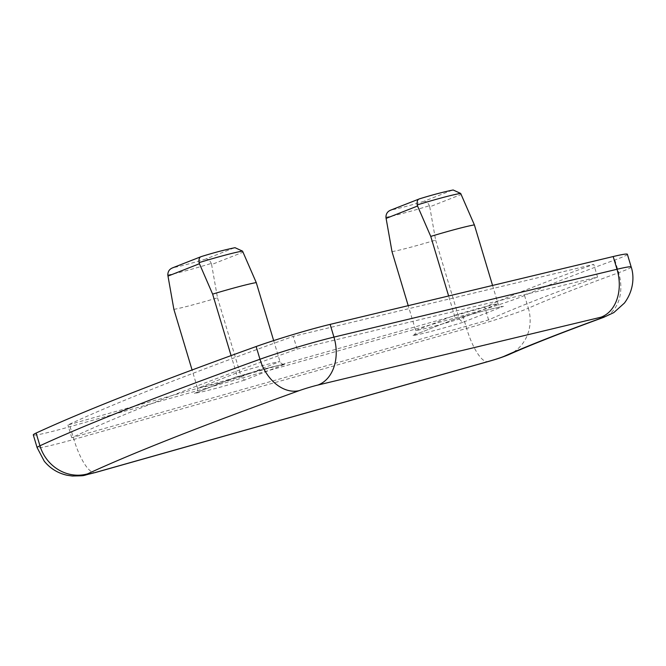 <?xml version="1.0" encoding="UTF-8"?>
<svg xmlns="http://www.w3.org/2000/svg" width="666" height="666" viewBox="0 0 666 666"><rect width="100%" height="100%" fill="white"/><g stroke="black" fill="none" stroke-linecap="round" stroke-linejoin="round"><path stroke-width="0.5" stroke-dasharray="3.33 2.5" d="M273.659 340.592L279.936 361.513C281.019 363.819 282.834 364.668 285.373 364.069A51.24 2.681 163.3 0 0 235.206 377.339L194.422 393.381C196.878 392.507 197.927 390.809 197.569 388.295L236.313 373.06A47.253 2.473 -16.7 0 1 279.936 361.513L241.192 376.756L244.589 380.111L284.757 364.21C275.016 365.959 258.541 370.329 235.323 377.314M244.589 380.111A51.24 2.681 163.3 0 1 194.422 393.381L235.206 377.339C236.488 376.931 236.855 375.499 236.313 373.06L231.077 355.602M492.557 285.448L498.06 303.804C499.142 306.102 500.957 306.959 503.496 306.36A51.24 2.681 163.3 0 0 453.33 319.63L412.545 335.672C415.001 334.798 416.05 333.1 415.692 330.586L454.437 315.351A47.253 2.473 -16.7 0 1 498.06 303.804L459.315 319.047L462.712 322.402L502.88 306.502C493.14 308.25 476.665 312.62 453.446 319.605M462.712 322.402A51.24 2.681 163.3 0 1 412.545 335.672L453.33 319.63C454.612 319.222 454.978 317.79 454.437 315.351L448.626 295.979M390.642 210.156L419.413 198.876A34.624 1.815 -16.7 0 1 452.131 190.218L453.146 189.985M172.519 267.865L201.29 256.585A34.624 1.815 -16.7 0 1 234.007 247.927L235.023 247.694M452.131 190.218L424.059 201.257C426.007 200.99 427.797 202.481 429.412 205.727L429.737 206.843L461.18 194.48M392.008 251.648A47.253 2.473 163.3 0 0 435.631 240.11L429.737 206.843M234.007 247.927L205.936 258.974C207.892 258.699 209.673 260.19 211.289 263.436L211.613 264.56L243.057 252.189M173.884 309.365A47.253 2.473 163.3 0 0 217.507 297.819L211.613 264.56M217.507 297.819L241.192 376.756A47.253 2.473 -16.7 0 1 197.569 388.295L192.074 369.98M435.631 240.11L459.315 319.047A47.253 2.473 -16.7 0 1 415.692 330.586L408.216 305.661M627.372 254.262A53.238 2.789 -16.7 0 1 614.843 259.973A532.409 27.864 163.3 0 0 524.525 295.488A53.238 2.789 -16.7 0 1 462.795 315.692L70.063 426.656A53.238 2.789 -16.7 0 1 33.3 434.906M597.552 277.089A572.335 29.953 163.3 0 0 488.594 319.938L71.745 437.72A1024.882 53.638 -16.7 0 1 297.103 349.084L597.552 277.089L593.731 264.352A572.335 29.953 163.3 0 0 484.773 307.209L67.924 424.983A1024.882 53.638 -16.7 0 1 293.281 336.355L593.731 264.352M488.594 319.938L484.773 307.209M297.103 349.084L293.281 336.355M71.745 437.72L67.924 424.983M385.947 217.224A41.184 2.156 163.3 0 0 429.412 205.727M167.824 274.933A41.184 2.156 163.3 0 0 211.289 263.436M70.063 426.656L73.884 439.385A39.927 11.722 -105.8 0 0 95.413 472.527M524.525 295.488L528.346 308.225A53.238 2.789 -16.7 0 1 466.616 328.421L73.884 439.385A53.238 2.789 -16.7 0 1 37.121 447.635M631.193 266.999A53.238 2.789 -16.7 0 1 618.664 272.702A532.409 27.864 163.3 0 0 528.346 308.225A39.927 36.905 66 0 1 508.949 354.562M614.843 259.973L618.664 272.702A39.927 29.662 70 0 1 603.488 317.416M462.795 315.692L466.616 328.421A39.927 11.722 74.2 0 0 488.145 361.563M424.059 201.257A34.624 1.815 -16.7 0 1 391.333 209.915M205.936 258.974A34.624 1.815 -16.7 0 1 173.218 267.632"/><path stroke-width="1" d="M419.222 198.926C432.051 194.947 443.356 191.966 453.146 189.985L460.681 193.431A41.184 2.156 163.3 0 0 417.216 204.928C416.808 201.423 417.54 199.4 419.413 198.876L390.642 210.156M201.099 256.635C213.928 252.655 225.241 249.675 235.023 247.694L242.557 251.14A41.184 2.156 163.3 0 0 199.092 262.637C198.684 259.132 199.417 257.109 201.29 256.585L172.519 267.865M460.681 193.431L474.375 224.875A47.253 2.473 163.3 0 0 430.752 236.413L417.557 206.019L386.105 218.39L392.008 251.648L408.216 305.661M386.105 218.39L385.947 217.224C385.972 213.545 387.77 211.114 391.333 209.915M242.557 251.14L256.26 282.584A47.253 2.473 163.3 0 0 212.629 294.122L199.434 263.728L167.99 276.099L173.884 309.365L192.074 369.98M167.99 276.099L167.824 274.933C167.849 271.253 169.647 268.823 173.218 267.632M96.012 472.294A39.927 11.722 -105.8 0 1 95.413 472.527C79.421 476.19 88.145 475.632 72.253 476.015L67.075 475.249C57.859 473.185 50.25 468.498 44.256 461.197L37.121 447.635L33.3 434.906A53.238 2.789 -16.7 0 1 36.122 433.058A1064.809 55.728 -16.7 0 1 256.144 346.528A53.238 2.789 -16.7 0 1 330.128 324.375L613.186 256.543A53.238 2.789 -16.7 0 1 627.372 254.262L631.193 266.999C634.015 275.183 634.39 289.61 624.442 303.047L613.769 312.62L603.488 317.416A39.927 29.662 70 0 1 601.273 318.09A13.312 0.699 163.3 0 0 600.857 317.232L317.799 385.073A13.312 0.699 163.3 0 0 299.3 390.609A1024.882 53.638 163.3 0 0 87.529 473.892A13.312 0.699 163.3 0 0 96.012 472.294L488.744 361.33A13.312 0.699 163.3 0 0 504.179 356.277A572.335 29.953 -16.7 0 1 601.273 318.09M430.752 236.413L448.626 295.979M474.375 224.875L492.557 285.448M212.629 294.122L231.077 355.602M256.26 282.584L273.659 340.592M417.216 204.928L417.557 206.019M199.092 262.637L199.434 263.728M256.144 346.528L259.965 359.257A53.238 2.789 -16.7 0 1 333.941 337.104A39.927 29.212 76.5 0 1 317.799 385.073M37.121 447.635A53.238 2.789 -16.7 0 1 39.943 445.787A1064.809 55.728 -16.7 0 1 259.965 359.257A39.927 28.63 70.2 0 0 299.3 390.609M36.122 433.058L39.943 445.787A39.927 37.454 65.2 0 0 87.529 473.892M330.128 324.375L333.941 337.104L617.007 269.272A53.238 2.789 -16.7 0 1 631.193 266.999M613.186 256.543L617.007 269.272A39.927 29.212 -103.5 0 1 600.857 317.232M488.744 361.33A39.927 11.722 74.2 0 1 488.145 361.563L95.413 472.527M504.179 356.277A39.927 36.905 66 0 0 508.949 354.562C503.613 356.826 496.678 359.157 488.145 361.563M508.949 354.562C530.86 344.813 562.379 332.426 603.488 317.416"/></g></svg>

